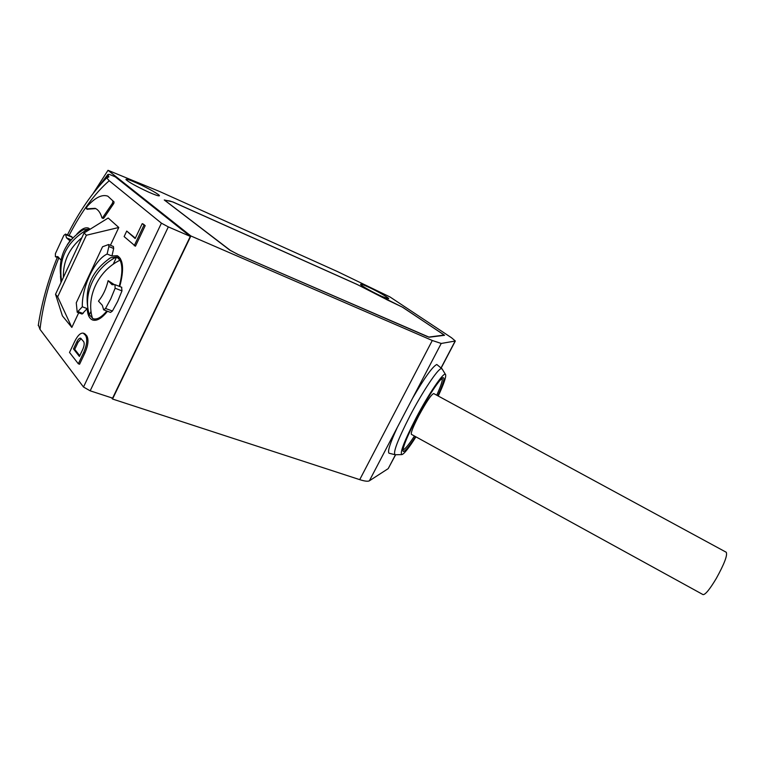 <?xml version="1.0" encoding="UTF-8"?>
<svg xmlns="http://www.w3.org/2000/svg" width="765" height="765" viewBox="0 0 765 765"><rect width="100%" height="100%" fill="white"/><g stroke="black" fill="none" stroke-linecap="round" stroke-linejoin="round"><path stroke-width="1.15" d="M442.027 368.797L436.786 364.484C432.617 366.512 424.575 377.709 412.67 398.068L441.223 343.456L432.292 340.492L190.877 235.964L108.008 170.308L160.009 191.671L337.403 271.537L389.949 296.925L451.541 337.767L455.328 341.008L441.223 343.456M415.548 436.633C410.117 444.991 406.416 449.772 404.436 450.977C399.971 454.697 406.177 437.427 416.543 418.034C426.401 398.9 440.602 377.355 442.964 377.719C445.163 377.222 443.461 383.255 437.848 395.811M442.141 378.34C442.878 379.956 441.07 385.579 436.739 395.209M414.439 436.031C409.552 443.547 406.062 448.013 403.958 449.409L403.155 449.686M93.11 193.469L108.008 170.308M389.079 453.253L388.993 453.205C387.406 451.503 390.169 442.925 397.284 427.472L412.67 398.068M382.127 296.514L388.601 298.771C390.083 298.417 376.457 290.633 367.248 286.55C362.629 284.503 360.401 283.796 360.564 284.437C360.851 285.584 373.664 292.775 382.127 296.514M148.601 192.101C154.865 194.865 158.431 196.108 159.311 195.83C160.803 195.305 147.855 187.951 136.935 183.093C129.419 179.775 125.756 178.599 125.948 179.565C128.855 182.252 136.399 186.431 148.601 192.101M415.94 436.853C408.835 448.041 404.149 453.961 401.893 454.592C399.607 453.129 404.274 441.051 415.883 418.359C429.098 393 444.666 370.365 445.622 374.678C446.205 377.049 443.748 384.164 438.24 396.021M112.885 201.434L112.426 203.308L102.711 217.537L101.908 217.776C100.511 212.804 98.255 209.658 95.128 208.329L86.407 208.855L86.904 206.722C95.032 197.6 102.003 194.09 107.827 196.175L114.062 201.941L113.832 203.385L103.877 218.035L103.074 218.274M108.123 280.65C106.192 288.835 102.969 295.653 98.475 301.104L102.309 305.311L103.667 309.844L105.541 308.458L110.772 298.828L115.123 288.223L114.96 284.656L112.063 284.695L108.123 280.65L114.31 284.628M121.568 287.277L121.979 290.872L117.647 301.448L112.417 311.03L110.533 312.407L103.667 309.844M107.492 311.269C101.793 318.345 96.859 321.262 92.67 320.019C89.4 318.709 87.564 314.893 87.181 308.582L82.314 306.784C82.075 297.25 84.552 286.76 89.744 275.304C95.185 264.068 100.97 256.983 107.11 254.037L111.939 255.988L117.255 255.692C123.356 259.364 124.188 269.634 119.742 286.512M76.835 234.09C81.377 228.993 85.269 227.004 88.511 228.113L90.127 229.223M106.813 311.02C101.544 317.322 96.983 319.894 93.129 318.718L89.352 314.826L88.319 311.479M411.388 434.348C410.7 432.866 413.138 426.717 418.704 415.883C426.354 401.807 431.355 394.367 433.707 393.564L726.253 552.263C727.649 555.17 724.312 563.92 716.26 578.493C709.748 589.356 705.359 594.73 703.073 594.625L411.388 434.348M111.566 397.8L112.532 399.024L359.722 479.645C364.733 481.242 367.955 481.625 369.39 480.803L388.199 468.629L395.639 454.735M112.532 399.024L190.877 235.964M190.313 236.404L168.329 226.889L161.425 223.17L109.213 180.75L106.737 177.843L108.898 176.916L107.855 174.468L109.395 174.391L115.228 176.801L190.313 236.404L112.608 398.144L90.174 390.819L83.5 387.033L40.01 329.38L38.346 324.924M386.707 299.584L356.739 284.255L172.766 201.893L164.255 199.961L229.462 249.887L237.724 254.334L429.194 337.222L444.561 335.3L402.839 307.348L386.679 299.631M95.73 208.606L87.43 209.199M107.827 196.175L114.062 201.941M109.213 180.75C94.822 193.258 81.434 211.523 69.06 235.524M58.752 258.044C48.75 282.84 42.505 306.622 40.01 329.38M87.181 308.582L82.065 314.042L77.208 312.263L82.314 306.784M71.834 327.41L62.405 315.878L55.529 294.286L57.671 296.849L71.834 327.41L78.69 312.809M61.009 282.495L60.483 276.031M71.049 239.684L66.488 237.848L65.484 234.08L71.776 236.634L72.359 238.231M108.19 218.006L118.785 227.482L86.378 235.247L84.064 232.981L108.19 218.006M110.418 245.278L118.785 227.482M107.11 254.037L108.86 246.521L108.582 244.532L113.402 246.502L113.679 248.491L111.939 255.988M143.438 224.174L145.187 225.656L135.453 246.215L124.121 236.576L126.722 231.059L135.166 238.546L142.214 223.657L143.438 224.174M126.722 231.059L135.357 238.144M84.494 333.597L86.78 335.825C88.836 339.459 88.224 345.139 84.953 352.885L79.589 364.216L78.336 363.796L69.519 352.435L74.76 341.305C77.724 335.433 80.564 332.718 83.27 333.157L84.494 333.597M104.958 179.66L108.362 175.558M108.582 244.532L102.548 246.77L76.271 302.797L77.208 312.263M65.484 234.08L63.82 235.438L55.405 253.626L55.415 256.744L59.335 258.274M60.961 260.052L57.805 256.591L55.415 256.744M145.187 225.656L142.214 223.657M143.963 225.13L134.229 245.708M84.953 352.885L83.71 352.455C86.98 344.709 87.602 339.019 85.546 335.395L83.27 333.157M83.71 352.455L78.336 363.796M165.116 200.726L164.819 200.229L169.859 200.985L172.966 202.046L356.987 284.417L402.438 307.176L443.222 334.324L443.815 335.424M428.572 337.107L443.996 335.08M428.658 336.944L426.602 336.323M237.427 254.2L426.631 336.265M237.466 254.133L229.969 250.251M165.173 200.602L230.026 250.136M86.378 235.247L57.671 296.849M55.529 294.286L84.064 232.981M66.488 237.848L70.036 240.899M67.291 244.685L69.758 241.195M73.488 348.936L76.854 341.802C78.173 339.191 79.436 337.987 80.631 338.178L83.653 341.63C84.561 343.255 84.284 345.79 82.83 349.223L79.417 356.442L73.488 348.936L74.721 349.356L78.078 342.232L76.854 341.802M108.496 259.067L110.562 257.757L116.653 256.935L120.038 260.186C122.725 265.904 122.448 274.616 119.197 286.301M81.329 230.877L83.012 229.863L87.803 229.232L89.036 229.902M61.63 281.157C58.102 258.704 66.823 241.396 87.803 229.232L86.866 231.24M81.186 338.618L78.078 342.232M79.751 355.735L74.721 349.356M120.038 260.186C98.216 270.676 85.747 297.289 92.527 318.46M91.035 311.259L89.352 314.826C82.62 293.827 94.908 267.358 116.653 256.935L113.191 264.279M81.845 237.733C69.089 248.424 62.94 261.63 63.418 277.341M401.807 454.601L395.247 454.745C392.646 453.186 397.57 440.191 410.021 415.768C422.5 391.795 437.609 369.113 441.176 368.625L442.16 369.017L445.498 374.477M121.979 290.872L115.123 288.223M359.722 479.645L432.292 340.492M388.199 468.629L395.495 454.735M397.284 427.472L369.39 480.803M168.329 226.889L90.174 390.819M455.089 341.18L441.204 367.64M83.5 387.033L161.425 223.17M87.736 209.323L86.588 208.835M103.877 218.035L102.711 217.537M113.593 203.815L112.426 203.308M112.417 311.03L105.541 308.458M113.679 248.491L108.86 246.521M72.149 237.207L65.847 234.654M59.268 258.197L55.615 256.763M83.098 313.478L78.24 311.699M85.556 334.353L84.322 333.923M85.546 335.395L86.78 335.825M93.129 318.718L96.706 320.028M455.28 341.104L441.3 367.755M388.993 453.205L395.151 454.745M38.25 325.584C41.616 303.15 47.956 280.449 57.251 257.461M67.463 234.884C78.967 211.905 92.058 192.895 106.737 177.843M107.855 174.477L98.216 187.148M86.407 208.855L87.554 209.333M102.061 217.987L103.227 218.484M114.96 284.656L121.807 287.315M442.218 378.302L439.693 380.693C434.31 387.262 427.224 398.527 418.436 414.496C410.04 430.571 405.068 441.548 403.528 447.439L403.05 449.677M116.739 256.964L120.344 258.417M88.013 229.318L89.189 229.796M83.012 229.863C64.241 242.17 57.088 259.316 61.573 281.3M89.046 314.071C83.289 290.404 90.461 271.632 110.562 257.757"/></g></svg>
